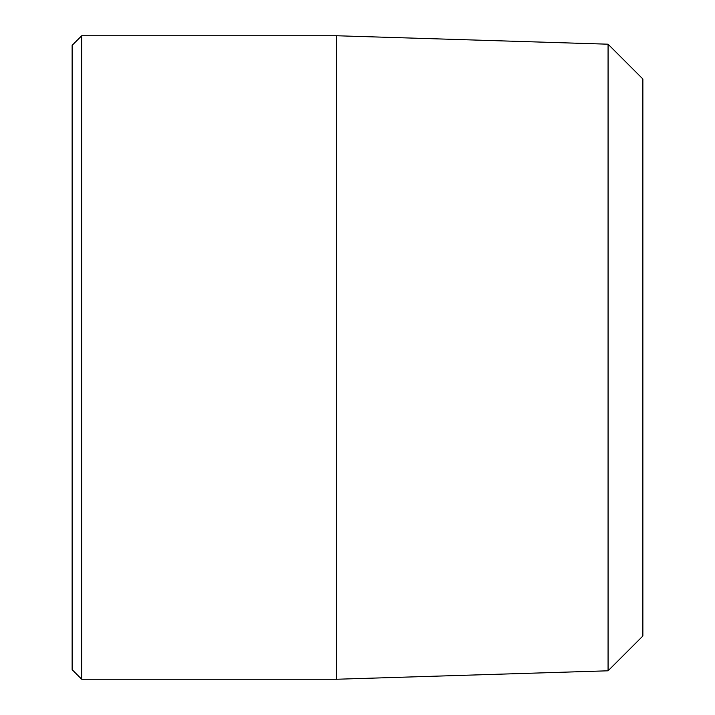 <?xml version="1.0" encoding="UTF-8"?>
<svg xmlns="http://www.w3.org/2000/svg" width="715" height="715" viewBox="0 0 715 715"><rect width="100%" height="100%" fill="white"/><g stroke="black" fill="none" stroke-linecap="round" stroke-linejoin="round"><path stroke-width="1.07" d="M72.135 669.678L72.135 45.322L81.716 35.75L81.716 679.25L72.135 669.678M608.072 44.196L642.865 78.981L642.865 636.019L608.072 670.804L608.072 44.196L336.434 35.75L81.716 35.75M608.072 670.804L336.434 679.25L336.434 35.75M336.434 679.25L81.716 679.25"/></g></svg>
